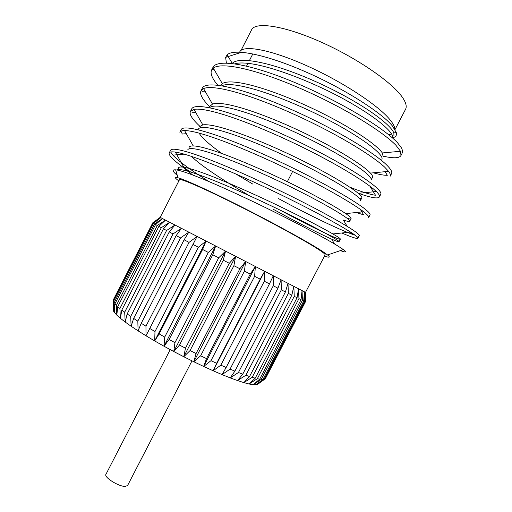 <?xml version="1.0" encoding="UTF-8"?>
<svg xmlns="http://www.w3.org/2000/svg" width="512" height="512" viewBox="0 0 512 512"><rect width="100%" height="100%" fill="white"/><g stroke="black" fill="none" stroke-linecap="round" stroke-linejoin="round"><path stroke-width="0.77" d="M170.227 349.632L105.939 474.33C103.686 477.248 118.989 486.81 125.325 486.4L127.59 485.504L191.994 360.864M239.648 52.115C242.496 44.512 270.202 49.312 306.835 65.766C343.43 82.144 380.038 106.502 390.778 120.736C393.466 124.237 394.842 127.123 394.906 129.402M391.744 134.029L388.813 134.854M393.094 137.811L395.072 136.838C396.326 135.866 396.749 134.47 396.326 132.64L392.55 126.131C381.786 112.762 343.859 88.346 304.602 71.392C265.395 54.278 233.875 48.16 227.2 54.803L225.626 57.363L226.374 63.014M383.398 156.205C393.549 158.509 399.411 158.272 400.986 155.482L401.946 153.645C402.682 152.243 402.586 150.406 401.658 148.147L397.414 142.624C383.43 127.821 341.434 101.939 294.88 82.56C251.091 64.115 217.075 58.381 212.973 67.347L211.648 69.946C210.01 73.312 212.045 78.381 217.741 85.146M324.518 256.096C329.53 257.818 330.554 257.44 327.584 254.97L322.771 251.552C310.586 243.494 278.688 225.805 245.958 209.146C213.216 192.467 185.594 179.821 178.003 177.766C174.266 176.774 174.554 177.824 178.861 180.915M184.256 168.365L192.563 174.899M190.573 171.93L182.035 166.522C172.646 159.443 168.384 154.899 169.235 152.89L170.56 150.304C172.429 145.722 203.987 155.968 247.059 175.405C292.864 195.814 336.051 218.982 352.179 229.523C357.325 232.922 359.68 234.938 359.251 235.59L357.907 238.163C358.317 237.562 355.936 235.584 350.771 232.23L350.515 232.064C335.635 222.656 302.003 204.352 261.498 185.549C221.594 167.104 189.069 154.138 175.322 152.083C171.738 151.603 169.709 151.872 169.235 152.89M177.133 174.848L176.71 174.886C172.39 171.245 172.032 169.568 175.642 169.843C183.405 170.355 214.304 183.155 251.04 200.634C287.955 218.125 323.507 237.197 337.606 245.824L343.392 249.594C347.046 252.352 346.048 252.691 340.39 250.611M241.062 50.362L251.584 29.818C255.328 21.517 283.603 25.504 320.038 41.619C356.442 57.658 392.256 82.323 402.432 97.357C405.971 102.534 407.014 106.509 405.555 109.293L395.002 129.568M160.186 217.363L152.768 222.816L153.056 223.04L160.762 217.664L160.186 217.363L179.475 179.718C179.898 177.984 203.392 188.102 236.89 204.877C270.336 221.619 306.054 241.21 318.861 249.677C323.334 252.627 325.427 254.368 325.139 254.899L305.504 292.371L305.466 301.574M298.944 298.643L257.331 378.701L259.706 379.168L301.05 299.661L298.944 298.643L298.534 288.787L160.762 217.664L153.549 223.347L154.541 223.93L162.528 218.579L155.584 224.525L157.299 225.478L165.498 220.122L158.886 226.355L161.318 227.68L169.658 222.278L163.456 228.832L166.579 230.509L174.982 225.024L169.235 231.923L173.024 233.933L181.389 228.339L176.166 235.597L180.55 237.914L188.8 232.166L184.128 239.802L189.05 242.381L197.075 236.448L192.998 244.448L198.362 247.251L206.08 241.094L202.611 249.466L208.307 252.429L215.635 246.029L212.774 254.752L218.688 257.818L225.549 251.149L223.277 260.192L229.286 263.296L235.61 256.339L233.901 265.677L239.885 268.755L245.619 261.504L244.429 271.091L250.253 274.08L255.36 266.534L254.63 276.32L260.186 279.155L264.64 271.322L264.307 281.254L269.466 283.878L273.28 275.776L273.254 285.798L277.933 288.166L281.107 279.814L281.318 289.875L285.427 291.942L287.994 283.36L288.352 293.408L291.834 295.142L293.83 286.368L294.253 296.339L297.062 297.728L298.534 288.787L305.504 292.371L305.222 301.568L304.557 301.293L263.936 379.379L264.896 379.091L305.222 301.568M170.662 152L172.896 155.13C175.392 157.862 179.526 161.363 185.299 165.645C191.91 170.509 199.738 175.782 208.781 181.459M341.798 232.998C351.917 237.357 357.286 239.078 357.907 238.163M235.891 174.016L252.819 184.096M278.579 198.63C308.774 215.072 337.434 228.723 351.718 234.067L355.136 235.206M368.646 217.549C369.165 216.704 367.488 214.771 363.629 211.757L362.048 210.566C347.552 200.096 312.755 180.397 271.053 161.242C230.291 142.598 197.146 130.605 184.55 130.56C181.901 130.598 180.32 131.149 179.814 132.205L181.133 129.619C183.558 123.942 215.731 133.075 258.982 152.262C304.973 172.416 347.866 196.256 363.456 207.859C368.429 211.603 370.605 213.971 369.99 214.97L368.646 217.549M356.25 212.518L363.635 214.842L360.326 209.338M358.106 193.178C370.957 197.779 378.061 199.014 379.411 196.896C379.974 195.904 378.944 194.112 376.32 191.52L373.344 188.87C359.085 177.216 323.098 156.109 280.333 136.781C238.899 118.112 205.299 107.341 193.971 109.389L190.406 111.488C189.101 114.291 192.256 119.219 199.866 126.278M349.773 187.136C361.363 191.789 369.939 194.496 375.501 195.251L370.003 186.24M379.411 196.896L380.755 194.31C381.549 192.966 379.552 190.246 374.752 186.15C359.699 173.485 317.101 148.973 270.925 129.069C227.494 110.131 194.714 102.131 191.731 108.896L190.406 111.488M201.018 90.739L202.342 88.141C205.882 80.275 239.277 87.142 282.893 105.837C329.254 125.478 371.552 150.675 386.074 164.41C390.694 168.858 392.512 171.93 391.533 173.619L390.189 176.205C390.765 175.155 390.24 173.536 388.608 171.354L384.659 167.13C370.682 154.259 333.478 131.725 289.69 112.333C247.59 93.715 213.542 84.358 203.552 88.563L201.018 90.739C199.469 94.01 202.387 99.379 209.773 106.848M373.312 172.819C379.469 174.566 384.134 175.386 387.322 175.29L385.088 171.693M180.96 131.174L182.278 134.029L186.33 133.702M400.986 155.482L400.512 151.277L395.994 145.35C382.336 131.226 343.885 107.238 299.098 87.885C256.352 69.402 221.869 61.664 213.274 68.064L211.642 69.946M301.05 299.661L302.061 290.605L302.387 300.301L303.77 300.941L304.384 291.795L304.557 301.293M305.466 301.632L265.363 378.726L305.504 301.626M302.387 300.301L261.261 379.379L262.931 379.462L303.77 300.941M294.253 296.339L252.173 377.325L255.238 378.189L297.062 297.728M281.318 289.875L238.432 372.518L242.752 374.15L285.427 291.942M288.352 293.408L245.843 375.258L249.568 376.512L291.834 295.142M264.307 281.254L220.832 365.171L226.138 367.488L269.466 283.878M273.254 285.798L230.042 369.139L234.899 371.123L277.933 288.166M244.429 271.091L200.646 355.782L206.528 358.605L250.253 274.08M254.63 276.32L210.97 360.691L216.614 363.29L260.186 279.155M223.277 260.192L179.494 345.069L185.472 348.179L229.286 263.296M233.901 265.677L190.08 350.534L196.077 353.536L239.885 268.755M202.611 249.466L159.136 333.926L164.71 337.069L208.307 252.429M212.774 254.752L169.107 339.494L174.944 342.656L218.688 257.818M184.128 239.802L141.242 323.283L145.965 326.189L189.05 242.381M192.998 244.448L149.786 328.486L154.989 331.546L198.362 247.251M169.235 231.923L127.149 313.965L130.688 316.422L173.024 233.933M176.166 235.597L133.651 318.413L137.818 321.12L180.55 237.914M158.886 226.355L117.754 306.624L119.904 308.474L161.318 227.68M163.456 228.832L121.83 310.016L124.691 312.186L166.579 230.509M153.549 223.347L113.434 301.664L114.138 302.816L154.541 223.93M155.584 224.525L114.957 303.834L116.384 305.338L157.299 225.478M152.768 222.816L113.171 300.141L113.171 300.922L153.056 223.04M265.363 378.726L264.922 379.053M261.261 379.379L253.133 384.73L256.026 384.8L262.931 379.462M263.936 379.379L256.026 384.8L257.728 384.25L264.896 379.091M252.173 377.325L243.84 382.611L249.062 384L255.238 378.189M257.331 378.701L249.062 384L253.133 384.73L259.706 379.168M238.432 372.518L230.24 377.888L237.536 380.57L242.752 374.15M245.843 375.258L237.536 380.57L243.84 382.611L249.568 376.512M220.832 365.171L213.146 370.771L222.061 374.605L226.138 367.488M230.042 369.139L222.061 374.605L230.24 377.888L234.899 371.123M200.646 355.782L193.811 361.754L203.667 366.464L206.528 358.605M210.97 360.691L203.667 366.464L213.146 370.771L216.614 363.29M179.494 345.069L173.773 351.533L183.776 356.742L185.472 348.179M190.08 350.534L183.776 356.742L193.811 361.754L196.077 353.536M159.136 333.926L154.688 340.941L164.013 346.227L164.71 337.069M169.107 339.494L164.013 346.227L173.773 351.533L174.944 342.656M141.242 323.283L138.093 330.854L145.997 335.782L145.965 326.189M149.786 328.486L145.997 335.782L154.688 340.941L154.989 331.546M127.149 313.965L125.203 322.048L131.123 326.246L130.688 316.422M133.651 318.413L131.123 326.246L138.093 330.854L137.818 321.12M117.754 306.624L116.806 315.117L120.41 318.317L119.904 308.474M121.83 310.016L120.41 318.317L125.203 322.048L124.691 312.186M113.434 301.664L113.229 310.438L113.837 311.654L114.413 312.48L114.138 302.816M114.957 303.834L114.413 312.48L116.806 315.117L116.384 305.338M113.856 309.222L113.229 310.438L113.171 300.922M392.813 138.221C394.778 131.629 368.422 110.854 328.915 91.354C287.795 71.341 248.787 59.686 234.835 63.776M381.856 159.405C384.896 154.368 356.864 133.472 315.072 113.242C271.981 92.582 232.448 80.723 221.869 85.734M388.608 171.354L370.451 173.094C372.282 175.13 372.954 176.582 372.467 177.453L371.13 180.026C373.709 175.891 343.059 154.816 299.11 134.099C254.56 113.158 215.904 101.664 209.574 107.68M359.693 198.675L361.754 198.048L360.416 200.621C362.509 197.485 329.67 176.557 284.262 155.469C238.758 134.304 201.222 122.79 198.336 129.19M199.034 133.05C202.029 137.939 209.555 144.71 221.626 153.376M347.155 226.362L343.43 220.07C347.296 221.408 349.395 221.773 349.722 221.178C351.245 219.136 317.875 199.302 272.518 178.227C227.059 157.082 190.106 144.506 187.782 149.798M191.501 156.365C200.704 165.613 222.854 180.064 247.456 194.502M273.12 209.19C297.293 222.56 319.667 233.728 331.699 239.162C336.378 241.222 338.829 242.067 339.04 241.696C339.974 240.749 307.014 222.509 262.483 201.728C217.568 180.8 180.8 166.726 177.446 170.118M392.192 137.677L392.909 137.28M393.952 136.154L393.85 132.858C389.696 122.906 357.555 100.32 315.488 81.517C274.202 63.046 239.283 55.642 232.243 63.392L232.205 63.43M383.2 156.819L382.31 152.941C375.808 143.405 344.09 122.547 303.603 104.371C263.891 86.573 230.502 78.042 222.317 83.622L220.813 85.28M370.451 173.094C361.805 163.981 330.656 144.723 291.75 127.187C253.613 110.048 221.747 100.602 212.499 104.115L210.227 105.965M361.754 198.048C362.208 197.267 361.05 195.693 358.272 193.318C347.712 184.634 317.248 166.854 279.93 149.965C243.354 133.472 213.018 123.322 202.81 124.877L199.654 126.611M347.36 218.419C349.568 219.014 350.803 219.072 351.053 218.605C351.443 217.997 349.677 216.326 345.76 213.606C333.523 205.338 303.846 188.922 268.147 172.71C233.139 156.858 204.32 146.195 193.254 145.92C190.912 145.901 189.53 146.336 189.101 147.226L189.088 148.851M279.821 209.92C311.04 226.867 340.269 240.813 340.378 239.13C340.659 238.758 338.163 237.03 332.896 233.946C319.245 226.093 290.445 210.931 256.39 195.411C222.976 180.205 195.667 169.21 183.859 167.258C180.723 166.778 178.957 166.963 178.566 167.802L178.957 169.632M197.075 236.448L145.997 335.782M206.08 241.094L154.688 340.941M215.635 246.029L164.013 346.227M225.549 251.149L173.773 351.533M235.61 256.339L183.776 356.742M245.619 261.504L193.811 361.754M255.36 266.534L203.667 366.464M264.64 271.322L213.146 370.771M256.25 384.378L256.026 384.8M246.573 66.074L248.019 63.251M249.427 60.512L252.838 53.856M327.584 254.97L343.392 249.587M178.003 177.766L175.642 169.843M255.616 384.838L261.408 380.646M113.837 311.654L113.907 302.483M239.366 52.992L225.626 57.363M287.334 181.69L292.621 171.462M214.163 69.594L212.39 69.702M205.03 91.142L202.029 91.341M195.738 112.493L191.987 112.768M350.547 232.083L351.718 234.067M184.314 154.138L172.896 155.13M331.699 239.162L334.502 243.962M351.053 218.605L349.722 221.178M340.378 239.13L339.04 241.696M178.566 167.802L177.389 170.106M350.515 232.064L332.896 233.946M175.322 152.083L183.859 167.258M184.55 130.56L193.254 145.92M363.629 211.757L345.76 213.606M193.971 109.389L202.81 124.877M376.32 191.52L358.272 193.318M203.552 88.563L212.499 104.115M213.274 68.064L222.317 83.622M400.512 151.277L382.31 152.941M227.2 54.803L232.243 63.392M396.326 132.64L393.85 132.858"/></g></svg>
